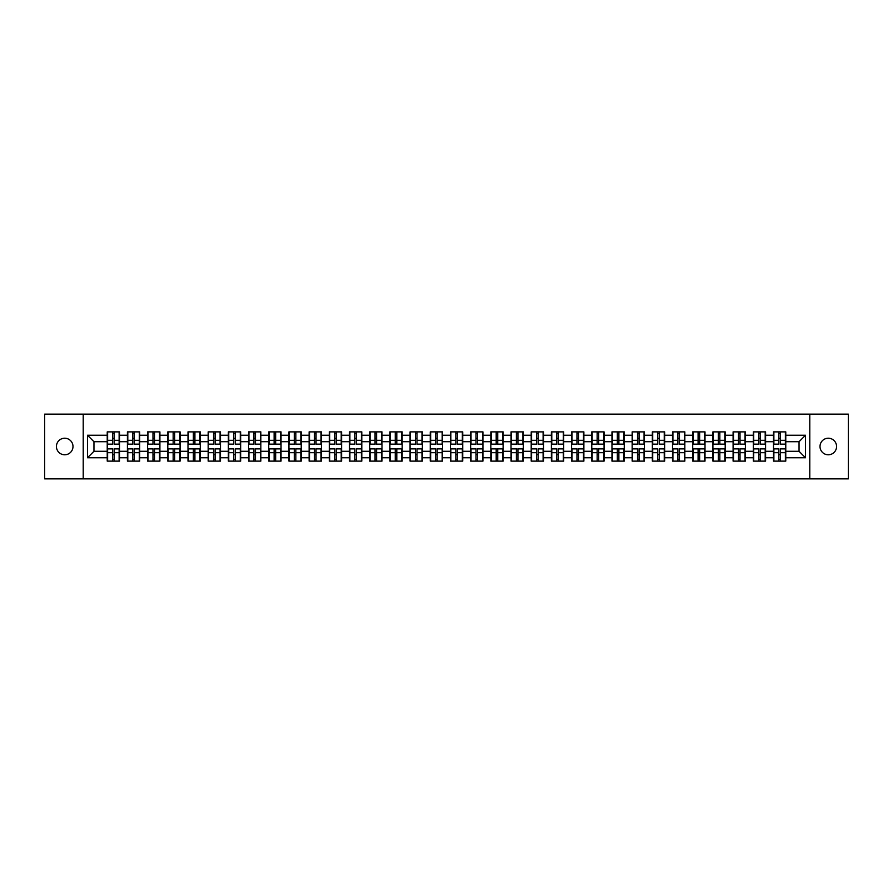 <?xml version="1.0" encoding="UTF-8"?>
<svg xmlns="http://www.w3.org/2000/svg" width="893" height="893" viewBox="0 0 893 893"><rect width="100%" height="100%" fill="white"/><g stroke="black" fill="none" stroke-linecap="round" stroke-linejoin="round"><path stroke-width="1.34" d="M828.291 454.783A8.283 8.283 0 0 1 820.008 446.5A8.283 8.283 0 0 1 828.291 438.217A8.283 8.283 0 0 1 836.574 446.5A8.283 8.283 0 0 1 828.291 454.783M64.709 454.783A8.283 8.283 0 0 1 56.426 446.5A8.283 8.283 0 0 1 64.709 438.217A8.283 8.283 0 0 1 72.992 446.5A8.283 8.283 0 0 1 64.709 454.783M809.784 478.86L848.35 478.86L848.35 414.14L809.784 414.14L809.784 478.86L83.216 478.86L83.216 414.14L44.65 414.14L44.65 478.86L83.216 478.86M809.784 414.14L83.216 414.14M799.045 451.289L799.045 441.711L785.773 441.711L785.773 451.289L799.045 451.289L805.508 457.763L805.508 435.237L785.773 435.237L785.773 431.877L773.483 431.877L773.483 441.711L765.591 441.711L765.591 451.289L773.483 451.289L773.483 441.711M805.508 457.763L785.773 457.763L785.773 461.123L773.483 461.123L773.483 457.763L765.591 457.763L765.591 461.123L753.29 461.123L753.29 457.763L745.398 457.763L745.398 461.123L733.097 461.123L733.097 457.763L725.205 457.763L725.205 461.123L712.915 461.123L712.915 457.763L705.012 457.763L705.012 461.123L692.722 461.123L692.722 457.763L684.831 457.763L684.831 461.123L672.529 461.123L672.529 457.763L664.638 457.763L664.638 461.123L652.348 461.123L652.348 457.763L644.445 457.763L644.445 461.123L632.155 461.123L632.155 457.763L624.263 457.763L624.263 461.123L611.962 461.123L611.962 457.763L604.07 457.763L604.07 461.123L591.769 461.123L591.769 457.763L583.877 457.763L583.877 461.123L571.587 461.123L571.587 457.763L563.695 457.763L563.695 461.123L551.394 461.123L551.394 457.763L543.502 457.763L543.502 461.123L531.201 461.123L531.201 457.763L523.309 457.763L523.309 461.123L511.019 461.123L511.019 457.763L503.116 457.763L503.116 461.123L490.826 461.123L490.826 457.763L482.934 457.763L482.934 461.123L470.633 461.123L470.633 457.763L462.741 457.763L462.741 461.123L450.452 461.123L450.452 457.763L442.548 457.763L442.548 461.123L430.259 461.123L430.259 457.763L422.367 457.763L422.367 461.123L410.066 461.123L410.066 457.763L402.174 457.763L402.174 461.123L389.884 461.123L389.884 457.763L381.981 457.763L381.981 461.123L369.691 461.123L369.691 457.763L361.799 457.763L361.799 461.123L349.498 461.123L349.498 457.763L341.606 457.763L341.606 461.123L329.305 461.123L329.305 457.763L321.413 457.763L321.413 461.123L309.123 461.123L309.123 457.763L301.231 457.763L301.231 461.123L288.93 461.123L288.93 457.763L281.038 457.763L281.038 461.123L268.737 461.123L268.737 457.763L260.845 457.763L260.845 461.123L248.555 461.123L248.555 457.763L240.652 457.763L240.652 461.123L228.362 461.123L228.362 457.763L220.471 457.763L220.471 461.123L208.169 461.123L208.169 457.763L200.278 457.763L200.278 461.123L187.988 461.123L187.988 457.763L180.085 457.763L180.085 461.123L167.795 461.123L167.795 457.763L159.903 457.763L159.903 461.123L147.602 461.123L147.602 457.763L139.71 457.763L139.71 461.123L127.409 461.123L127.409 457.763L119.517 457.763L119.517 461.123L107.227 461.123L107.227 457.763L87.492 457.763L87.492 435.237L107.227 435.237L107.227 441.711L93.955 441.711L93.955 451.289L107.227 451.289L107.227 441.711M773.483 435.237L765.591 435.237L765.591 431.877L753.29 431.877L753.29 435.237L745.398 435.237L745.398 431.877L733.097 431.877L733.097 435.237L725.205 435.237L725.205 431.877L712.915 431.877L712.915 435.237L705.012 435.237L705.012 431.877L692.722 431.877L692.722 435.237L684.831 435.237L684.831 431.877L672.529 431.877L672.529 435.237L664.638 435.237L664.638 431.877L652.348 431.877L652.348 435.237L644.445 435.237L644.445 431.877L632.155 431.877L632.155 435.237L624.263 435.237L624.263 431.877L611.962 431.877L611.962 435.237L604.07 435.237L604.07 431.877L591.769 431.877L591.769 435.237L583.877 435.237L583.877 431.877L571.587 431.877L571.587 435.237L563.695 435.237L563.695 431.877L551.394 431.877L551.394 435.237L543.502 435.237L543.502 431.877L531.201 431.877L531.201 435.237L523.309 435.237L523.309 431.877L511.019 431.877L511.019 435.237L503.116 435.237L503.116 431.877L490.826 431.877L490.826 435.237L482.934 435.237L482.934 431.877L470.633 431.877L470.633 435.237L462.741 435.237L462.741 431.877L450.452 431.877L450.452 435.237L442.548 435.237L442.548 431.877L430.259 431.877L430.259 435.237L422.367 435.237L422.367 431.877L410.066 431.877L410.066 435.237L402.174 435.237L402.174 431.877L389.884 431.877L389.884 435.237L381.981 435.237L381.981 431.877L369.691 431.877L369.691 435.237L361.799 435.237L361.799 431.877L349.498 431.877L349.498 435.237L341.606 435.237L341.606 431.877L329.305 431.877L329.305 435.237L321.413 435.237L321.413 431.877L309.123 431.877L309.123 435.237L301.231 435.237L301.231 431.877L288.93 431.877L288.93 435.237L281.038 435.237L281.038 431.877L268.737 431.877L268.737 435.237L260.845 435.237L260.845 431.877L248.555 431.877L248.555 435.237L240.652 435.237L240.652 431.877L228.362 431.877L228.362 435.237L220.471 435.237L220.471 431.877L208.169 431.877L208.169 435.237L200.278 435.237L200.278 431.877L187.988 431.877L187.988 435.237L180.085 435.237L180.085 431.877L167.795 431.877L167.795 435.237L159.903 435.237L159.903 431.877L147.602 431.877L147.602 435.237L139.71 435.237L139.71 431.877L127.409 431.877L127.409 435.237L119.517 435.237L119.517 431.877L107.227 431.877L107.227 435.237M773.483 451.289L773.483 457.763M765.591 451.289L765.591 457.763M765.591 435.237L765.591 441.711M745.398 451.289L753.29 451.289L753.29 441.711L745.398 441.711L745.398 457.763M753.29 451.289L753.29 457.763M753.29 435.237L753.29 441.711M745.398 435.237L745.398 441.711M725.205 451.289L733.097 451.289L733.097 441.711L725.205 441.711L725.205 457.763M733.097 451.289L733.097 457.763M733.097 435.237L733.097 441.711M725.205 435.237L725.205 441.711M705.012 451.289L712.915 451.289L712.915 441.711L705.012 441.711L705.012 457.763M712.915 451.289L712.915 457.763M712.915 435.237L712.915 441.711M705.012 435.237L705.012 441.711M684.831 451.289L692.722 451.289L692.722 441.711L684.831 441.711L684.831 457.763M692.722 451.289L692.722 457.763M692.722 435.237L692.722 441.711M684.831 435.237L684.831 441.711M664.638 451.289L672.529 451.289L672.529 441.711L664.638 441.711L664.638 457.763M672.529 451.289L672.529 457.763M672.529 435.237L672.529 441.711M664.638 435.237L664.638 441.711M644.445 451.289L652.348 451.289L652.348 441.711L644.445 441.711L644.445 457.763M652.348 451.289L652.348 457.763M652.348 435.237L652.348 441.711M644.445 435.237L644.445 441.711M624.263 451.289L632.155 451.289L632.155 441.711L624.263 441.711L624.263 457.763M632.155 451.289L632.155 457.763M632.155 435.237L632.155 441.711M624.263 435.237L624.263 441.711M604.07 451.289L611.962 451.289L611.962 441.711L604.07 441.711L604.07 457.763M611.962 451.289L611.962 457.763M611.962 435.237L611.962 441.711M604.07 435.237L604.07 441.711M583.877 451.289L591.769 451.289L591.769 441.711L583.877 441.711L583.877 457.763M591.769 451.289L591.769 457.763M591.769 435.237L591.769 441.711M583.877 435.237L583.877 441.711M563.695 451.289L571.587 451.289L571.587 441.711L563.695 441.711L563.695 457.763M571.587 451.289L571.587 457.763M571.587 435.237L571.587 441.711M563.695 435.237L563.695 441.711M543.502 451.289L551.394 451.289L551.394 441.711L543.502 441.711L543.502 457.763M551.394 451.289L551.394 457.763M551.394 435.237L551.394 441.711M543.502 435.237L543.502 441.711M523.309 451.289L531.201 451.289L531.201 441.711L523.309 441.711L523.309 457.763M531.201 451.289L531.201 457.763M531.201 435.237L531.201 441.711M523.309 435.237L523.309 441.711M503.116 451.289L511.019 451.289L511.019 441.711L503.116 441.711L503.116 457.763M511.019 451.289L511.019 457.763M511.019 435.237L511.019 441.711M503.116 435.237L503.116 441.711M482.934 451.289L490.826 451.289L490.826 441.711L482.934 441.711L482.934 457.763M490.826 451.289L490.826 457.763M490.826 435.237L490.826 441.711M482.934 435.237L482.934 441.711M462.741 451.289L470.633 451.289L470.633 441.711L462.741 441.711L462.741 457.763M470.633 451.289L470.633 457.763M470.633 435.237L470.633 441.711M462.741 435.237L462.741 441.711M442.548 451.289L450.452 451.289L450.452 441.711L442.548 441.711L442.548 457.763M450.452 451.289L450.452 457.763M450.452 435.237L450.452 441.711M442.548 435.237L442.548 441.711M422.367 451.289L430.259 451.289L430.259 441.711L422.367 441.711L422.367 457.763M430.259 451.289L430.259 457.763M430.259 435.237L430.259 441.711M422.367 435.237L422.367 441.711M402.174 451.289L410.066 451.289L410.066 441.711L402.174 441.711L402.174 457.763M410.066 451.289L410.066 457.763M410.066 435.237L410.066 441.711M402.174 435.237L402.174 441.711M381.981 451.289L389.884 451.289L389.884 441.711L381.981 441.711L381.981 457.763M389.884 451.289L389.884 457.763M389.884 435.237L389.884 441.711M381.981 435.237L381.981 441.711M361.799 451.289L369.691 451.289L369.691 441.711L361.799 441.711L361.799 457.763M369.691 451.289L369.691 457.763M369.691 435.237L369.691 441.711M361.799 435.237L361.799 441.711M341.606 451.289L349.498 451.289L349.498 441.711L341.606 441.711L341.606 457.763M349.498 451.289L349.498 457.763M349.498 435.237L349.498 441.711M341.606 435.237L341.606 441.711M321.413 451.289L329.305 451.289L329.305 441.711L321.413 441.711L321.413 457.763M329.305 451.289L329.305 457.763M329.305 435.237L329.305 441.711M321.413 435.237L321.413 441.711M301.231 451.289L309.123 451.289L309.123 441.711L301.231 441.711L301.231 457.763M309.123 451.289L309.123 457.763M309.123 435.237L309.123 441.711M301.231 435.237L301.231 441.711M281.038 451.289L288.93 451.289L288.93 441.711L281.038 441.711L281.038 457.763M288.93 451.289L288.93 457.763M288.93 435.237L288.93 441.711M281.038 435.237L281.038 441.711M260.845 451.289L268.737 451.289L268.737 441.711L260.845 441.711L260.845 457.763M268.737 451.289L268.737 457.763M268.737 435.237L268.737 441.711M260.845 435.237L260.845 441.711M240.652 451.289L248.555 451.289L248.555 441.711L240.652 441.711L240.652 457.763M248.555 451.289L248.555 457.763M248.555 435.237L248.555 441.711M240.652 435.237L240.652 441.711M220.471 451.289L228.362 451.289L228.362 441.711L220.471 441.711L220.471 457.763M228.362 451.289L228.362 457.763M228.362 435.237L228.362 441.711M220.471 435.237L220.471 441.711M200.278 451.289L208.169 451.289L208.169 441.711L200.278 441.711L200.278 457.763M208.169 451.289L208.169 457.763M208.169 435.237L208.169 441.711M200.278 435.237L200.278 441.711M180.085 451.289L187.988 451.289L187.988 441.711L180.085 441.711L180.085 457.763M187.988 451.289L187.988 457.763M187.988 435.237L187.988 441.711M180.085 435.237L180.085 441.711M159.903 451.289L167.795 451.289L167.795 441.711L159.903 441.711L159.903 457.763M167.795 451.289L167.795 457.763M167.795 435.237L167.795 441.711M159.903 435.237L159.903 441.711M139.71 451.289L147.602 451.289L147.602 441.711L139.71 441.711L139.71 457.763M147.602 451.289L147.602 457.763M147.602 435.237L147.602 441.711M139.71 435.237L139.71 441.711M119.517 451.289L127.409 451.289L127.409 441.711L119.517 441.711L119.517 457.763M127.409 451.289L127.409 457.763M127.409 435.237L127.409 441.711M119.517 435.237L119.517 441.711M107.227 451.289L107.227 457.763M93.955 451.289L87.492 457.763M87.492 435.237L93.955 441.711M785.773 451.289L785.773 457.763M785.773 435.237L785.773 441.711M805.508 435.237L799.045 441.711M119.126 431.877L119.126 444.301L114.148 444.301L114.148 431.877M112.596 431.877L112.596 444.301L107.618 444.301L107.618 431.877M112.596 433.563L114.148 433.563M114.148 438.351L112.596 438.351M107.618 461.123L107.618 448.699L112.596 448.699L112.596 461.123M114.148 461.123L114.148 448.699L119.126 448.699L119.126 461.123M114.148 459.437L112.596 459.437M112.596 454.649L114.148 454.649M139.319 431.877L139.319 444.301L134.341 444.301L134.341 431.877M132.789 431.877L132.789 444.301L127.799 444.301L127.799 431.877M132.789 433.563L134.341 433.563M134.341 438.351L132.789 438.351M159.512 431.877L159.512 444.301L154.522 444.301L154.522 431.877M152.971 431.877L152.971 444.301L147.992 444.301L147.992 431.877M152.971 433.563L154.522 433.563M154.522 438.351L152.971 438.351M179.705 431.877L179.705 444.301L174.715 444.301L174.715 431.877M173.164 431.877L173.164 444.301L168.185 444.301L168.185 431.877M173.164 433.563L174.715 433.563M174.715 438.351L173.164 438.351M199.887 431.877L199.887 444.301L194.908 444.301L194.908 431.877M193.357 431.877L193.357 444.301L188.367 444.301L188.367 431.877M193.357 433.563L194.908 433.563M194.908 438.351L193.357 438.351M220.08 431.877L220.08 444.301L215.101 444.301L215.101 431.877M213.539 431.877L213.539 444.301L208.56 444.301L208.56 431.877M213.539 433.563L215.101 433.563M215.101 438.351L213.539 438.351M127.799 461.123L127.799 448.699L132.789 448.699L132.789 461.123M134.341 461.123L134.341 448.699L139.319 448.699L139.319 461.123M134.341 459.437L132.789 459.437M132.789 454.649L134.341 454.649M147.992 461.123L147.992 448.699L152.971 448.699L152.971 461.123M154.522 461.123L154.522 448.699L159.512 448.699L159.512 461.123M154.522 459.437L152.971 459.437M152.971 454.649L154.522 454.649M168.185 461.123L168.185 448.699L173.164 448.699L173.164 461.123M174.715 461.123L174.715 448.699L179.705 448.699L179.705 461.123M174.715 459.437L173.164 459.437M173.164 454.649L174.715 454.649M188.367 461.123L188.367 448.699L193.357 448.699L193.357 461.123M194.908 461.123L194.908 448.699L199.887 448.699L199.887 461.123M194.908 459.437L193.357 459.437M193.357 454.649L194.908 454.649M208.56 461.123L208.56 448.699L213.539 448.699L213.539 461.123M215.101 461.123L215.101 448.699L220.08 448.699L220.08 461.123M215.101 459.437L213.539 459.437M213.539 454.649L215.101 454.649M240.273 431.877L240.273 444.301L235.283 444.301L235.283 431.877M233.732 431.877L233.732 444.301L228.753 444.301L228.753 431.877M233.732 433.563L235.283 433.563M235.283 438.351L233.732 438.351M228.753 461.123L228.753 448.699L233.732 448.699L233.732 461.123M235.283 461.123L235.283 448.699L240.273 448.699L240.273 461.123M235.283 459.437L233.732 459.437M233.732 454.649L235.283 454.649M260.455 431.877L260.455 444.301L255.476 444.301L255.476 431.877M253.925 431.877L253.925 444.301L248.935 444.301L248.935 431.877M253.925 433.563L255.476 433.563M255.476 438.351L253.925 438.351M248.935 461.123L248.935 448.699L253.925 448.699L253.925 461.123M255.476 461.123L255.476 448.699L260.455 448.699L260.455 461.123M255.476 459.437L253.925 459.437M253.925 454.649L255.476 454.649M280.648 431.877L280.648 444.301L275.669 444.301L275.669 431.877M274.118 431.877L274.118 444.301L269.128 444.301L269.128 431.877M274.118 433.563L275.669 433.563M275.669 438.351L274.118 438.351M269.128 461.123L269.128 448.699L274.118 448.699L274.118 461.123M275.669 461.123L275.669 448.699L280.648 448.699L280.648 461.123M275.669 459.437L274.118 459.437M274.118 454.649L275.669 454.649M300.841 431.877L300.841 444.301L295.851 444.301L295.851 431.877M294.299 431.877L294.299 444.301L289.321 444.301L289.321 431.877M294.299 433.563L295.851 433.563M295.851 438.351L294.299 438.351M289.321 461.123L289.321 448.699L294.299 448.699L294.299 461.123M295.851 461.123L295.851 448.699L300.841 448.699L300.841 461.123M295.851 459.437L294.299 459.437M294.299 454.649L295.851 454.649M321.022 431.877L321.022 444.301L316.044 444.301L316.044 431.877M314.492 431.877L314.492 444.301L309.514 444.301L309.514 431.877M314.492 433.563L316.044 433.563M316.044 438.351L314.492 438.351M309.514 461.123L309.514 448.699L314.492 448.699L314.492 461.123M316.044 461.123L316.044 448.699L321.022 448.699L321.022 461.123M316.044 459.437L314.492 459.437M314.492 454.649L316.044 454.649M341.215 431.877L341.215 444.301L336.237 444.301L336.237 431.877M334.685 431.877L334.685 444.301L329.696 444.301L329.696 431.877M334.685 433.563L336.237 433.563M336.237 438.351L334.685 438.351M329.696 461.123L329.696 448.699L334.685 448.699L334.685 461.123M336.237 461.123L336.237 448.699L341.215 448.699L341.215 461.123M336.237 459.437L334.685 459.437M334.685 454.649L336.237 454.649M361.408 431.877L361.408 444.301L356.419 444.301L356.419 431.877M354.867 431.877L354.867 444.301L349.889 444.301L349.889 431.877M354.867 433.563L356.419 433.563M356.419 438.351L354.867 438.351M349.889 461.123L349.889 448.699L354.867 448.699L354.867 461.123M356.419 461.123L356.419 448.699L361.408 448.699L361.408 461.123M356.419 459.437L354.867 459.437M354.867 454.649L356.419 454.649M381.601 431.877L381.601 444.301L376.612 444.301L376.612 431.877M375.06 431.877L375.06 444.301L370.082 444.301L370.082 431.877M375.06 433.563L376.612 433.563M376.612 438.351L375.06 438.351M370.082 461.123L370.082 448.699L375.06 448.699L375.06 461.123M376.612 461.123L376.612 448.699L381.601 448.699L381.601 461.123M376.612 459.437L375.06 459.437M375.06 454.649L376.612 454.649M401.783 431.877L401.783 444.301L396.805 444.301L396.805 431.877M395.253 431.877L395.253 444.301L390.263 444.301L390.263 431.877M395.253 433.563L396.805 433.563M396.805 438.351L395.253 438.351M390.263 461.123L390.263 448.699L395.253 448.699L395.253 461.123M396.805 461.123L396.805 448.699L401.783 448.699L401.783 461.123M396.805 459.437L395.253 459.437M395.253 454.649L396.805 454.649M421.976 431.877L421.976 444.301L416.998 444.301L416.998 431.877M415.435 431.877L415.435 444.301L410.456 444.301L410.456 431.877M415.435 433.563L416.998 433.563M416.998 438.351L415.435 438.351M410.456 461.123L410.456 448.699L415.435 448.699L415.435 461.123M416.998 461.123L416.998 448.699L421.976 448.699L421.976 461.123M416.998 459.437L415.435 459.437M415.435 454.649L416.998 454.649M442.169 431.877L442.169 444.301L437.179 444.301L437.179 431.877M435.628 431.877L435.628 444.301L430.649 444.301L430.649 431.877M435.628 433.563L437.179 433.563M437.179 438.351L435.628 438.351M430.649 461.123L430.649 448.699L435.628 448.699L435.628 461.123M437.179 461.123L437.179 448.699L442.169 448.699L442.169 461.123M437.179 459.437L435.628 459.437M435.628 454.649L437.179 454.649M462.351 431.877L462.351 444.301L457.372 444.301L457.372 431.877M455.821 431.877L455.821 444.301L450.831 444.301L450.831 431.877M455.821 433.563L457.372 433.563M457.372 438.351L455.821 438.351M450.831 461.123L450.831 448.699L455.821 448.699L455.821 461.123M457.372 461.123L457.372 448.699L462.351 448.699L462.351 461.123M457.372 459.437L455.821 459.437M455.821 454.649L457.372 454.649M482.544 431.877L482.544 444.301L477.565 444.301L477.565 431.877M476.002 431.877L476.002 444.301L471.024 444.301L471.024 431.877M476.002 433.563L477.565 433.563M477.565 438.351L476.002 438.351M471.024 461.123L471.024 448.699L476.002 448.699L476.002 461.123M477.565 461.123L477.565 448.699L482.544 448.699L482.544 461.123M477.565 459.437L476.002 459.437M476.002 454.649L477.565 454.649M502.737 431.877L502.737 444.301L497.747 444.301L497.747 431.877M496.195 431.877L496.195 444.301L491.217 444.301L491.217 431.877M496.195 433.563L497.747 433.563M497.747 438.351L496.195 438.351M491.217 461.123L491.217 448.699L496.195 448.699L496.195 461.123M497.747 461.123L497.747 448.699L502.737 448.699L502.737 461.123M497.747 459.437L496.195 459.437M496.195 454.649L497.747 454.649M522.918 431.877L522.918 444.301L517.94 444.301L517.94 431.877M516.388 431.877L516.388 444.301L511.399 444.301L511.399 431.877M516.388 433.563L517.94 433.563M517.94 438.351L516.388 438.351M511.399 461.123L511.399 448.699L516.388 448.699L516.388 461.123M517.94 461.123L517.94 448.699L522.918 448.699L522.918 461.123M517.94 459.437L516.388 459.437M516.388 454.649L517.94 454.649M543.111 431.877L543.111 444.301L538.133 444.301L538.133 431.877M536.581 431.877L536.581 444.301L531.592 444.301L531.592 431.877M536.581 433.563L538.133 433.563M538.133 438.351L536.581 438.351M531.592 461.123L531.592 448.699L536.581 448.699L536.581 461.123M538.133 461.123L538.133 448.699L543.111 448.699L543.111 461.123M538.133 459.437L536.581 459.437M536.581 454.649L538.133 454.649M563.304 431.877L563.304 444.301L558.315 444.301L558.315 431.877M556.763 431.877L556.763 444.301L551.785 444.301L551.785 431.877M556.763 433.563L558.315 433.563M558.315 438.351L556.763 438.351M551.785 461.123L551.785 448.699L556.763 448.699L556.763 461.123M558.315 461.123L558.315 448.699L563.304 448.699L563.304 461.123M558.315 459.437L556.763 459.437M556.763 454.649L558.315 454.649M583.486 431.877L583.486 444.301L578.508 444.301L578.508 431.877M576.956 431.877L576.956 444.301L571.978 444.301L571.978 431.877M576.956 433.563L578.508 433.563M578.508 438.351L576.956 438.351M571.978 461.123L571.978 448.699L576.956 448.699L576.956 461.123M578.508 461.123L578.508 448.699L583.486 448.699L583.486 461.123M578.508 459.437L576.956 459.437M576.956 454.649L578.508 454.649M603.679 431.877L603.679 444.301L598.701 444.301L598.701 431.877M597.149 431.877L597.149 444.301L592.159 444.301L592.159 431.877M597.149 433.563L598.701 433.563M598.701 438.351L597.149 438.351M592.159 461.123L592.159 448.699L597.149 448.699L597.149 461.123M598.701 461.123L598.701 448.699L603.679 448.699L603.679 461.123M598.701 459.437L597.149 459.437M597.149 454.649L598.701 454.649M623.872 431.877L623.872 444.301L618.882 444.301L618.882 431.877M617.331 431.877L617.331 444.301L612.352 444.301L612.352 431.877M617.331 433.563L618.882 433.563M618.882 438.351L617.331 438.351M612.352 461.123L612.352 448.699L617.331 448.699L617.331 461.123M618.882 461.123L618.882 448.699L623.872 448.699L623.872 461.123M618.882 459.437L617.331 459.437M617.331 454.649L618.882 454.649M644.065 431.877L644.065 444.301L639.075 444.301L639.075 431.877M637.524 431.877L637.524 444.301L632.545 444.301L632.545 431.877M637.524 433.563L639.075 433.563M639.075 438.351L637.524 438.351M632.545 461.123L632.545 448.699L637.524 448.699L637.524 461.123M639.075 461.123L639.075 448.699L644.065 448.699L644.065 461.123M639.075 459.437L637.524 459.437M637.524 454.649L639.075 454.649M664.247 431.877L664.247 444.301L659.268 444.301L659.268 431.877M657.717 431.877L657.717 444.301L652.727 444.301L652.727 431.877M657.717 433.563L659.268 433.563M659.268 438.351L657.717 438.351M652.727 461.123L652.727 448.699L657.717 448.699L657.717 461.123M659.268 461.123L659.268 448.699L664.247 448.699L664.247 461.123M659.268 459.437L657.717 459.437M657.717 454.649L659.268 454.649M684.44 431.877L684.44 444.301L679.461 444.301L679.461 431.877M677.899 431.877L677.899 444.301L672.92 444.301L672.92 431.877M677.899 433.563L679.461 433.563M679.461 438.351L677.899 438.351M672.92 461.123L672.92 448.699L677.899 448.699L677.899 461.123M679.461 461.123L679.461 448.699L684.44 448.699L684.44 461.123M679.461 459.437L677.899 459.437M677.899 454.649L679.461 454.649M704.633 431.877L704.633 444.301L699.643 444.301L699.643 431.877M698.092 431.877L698.092 444.301L693.113 444.301L693.113 431.877M698.092 433.563L699.643 433.563M699.643 438.351L698.092 438.351M693.113 461.123L693.113 448.699L698.092 448.699L698.092 461.123M699.643 461.123L699.643 448.699L704.633 448.699L704.633 461.123M699.643 459.437L698.092 459.437M698.092 454.649L699.643 454.649M724.815 431.877L724.815 444.301L719.836 444.301L719.836 431.877M718.285 431.877L718.285 444.301L713.295 444.301L713.295 431.877M718.285 433.563L719.836 433.563M719.836 438.351L718.285 438.351M713.295 461.123L713.295 448.699L718.285 448.699L718.285 461.123M719.836 461.123L719.836 448.699L724.815 448.699L724.815 461.123M719.836 459.437L718.285 459.437M718.285 454.649L719.836 454.649M745.008 431.877L745.008 444.301L740.029 444.301L740.029 431.877M738.478 431.877L738.478 444.301L733.488 444.301L733.488 431.877M738.478 433.563L740.029 433.563M740.029 438.351L738.478 438.351M733.488 461.123L733.488 448.699L738.478 448.699L738.478 461.123M740.029 461.123L740.029 448.699L745.008 448.699L745.008 461.123M740.029 459.437L738.478 459.437M738.478 454.649L740.029 454.649M765.201 431.877L765.201 444.301L760.211 444.301L760.211 431.877M758.659 431.877L758.659 444.301L753.681 444.301L753.681 431.877M758.659 433.563L760.211 433.563M760.211 438.351L758.659 438.351M753.681 461.123L753.681 448.699L758.659 448.699L758.659 461.123M760.211 461.123L760.211 448.699L765.201 448.699L765.201 461.123M760.211 459.437L758.659 459.437M758.659 454.649L760.211 454.649M785.382 431.877L785.382 444.301L780.404 444.301L780.404 431.877M778.852 431.877L778.852 444.301L773.874 444.301L773.874 431.877M778.852 433.563L780.404 433.563M780.404 438.351L778.852 438.351M773.874 461.123L773.874 448.699L778.852 448.699L778.852 461.123M780.404 461.123L780.404 448.699L785.382 448.699L785.382 461.123M780.404 459.437L778.852 459.437M778.852 454.649L780.404 454.649M112.596 440.305L107.618 440.305M112.596 444.134L107.618 444.134M119.126 440.305L114.148 440.305M119.126 444.134L114.148 444.134M114.148 452.695L119.126 452.695M114.148 448.866L119.126 448.866M107.618 452.695L112.596 452.695M107.618 448.866L112.596 448.866M132.789 440.305L127.799 440.305M132.789 444.134L127.799 444.134M139.319 440.305L134.341 440.305M139.319 444.134L134.341 444.134M152.971 440.305L147.992 440.305M152.971 444.134L147.992 444.134M159.512 440.305L154.522 440.305M159.512 444.134L154.522 444.134M173.164 440.305L168.185 440.305M173.164 444.134L168.185 444.134M179.705 440.305L174.715 440.305M179.705 444.134L174.715 444.134M193.357 440.305L188.367 440.305M193.357 444.134L188.367 444.134M199.887 440.305L194.908 440.305M199.887 444.134L194.908 444.134M213.539 440.305L208.56 440.305M213.539 444.134L208.56 444.134M220.08 440.305L215.101 440.305M220.08 444.134L215.101 444.134M134.341 452.695L139.319 452.695M134.341 448.866L139.319 448.866M127.799 452.695L132.789 452.695M127.799 448.866L132.789 448.866M154.522 452.695L159.512 452.695M154.522 448.866L159.512 448.866M147.992 452.695L152.971 452.695M147.992 448.866L152.971 448.866M174.715 452.695L179.705 452.695M174.715 448.866L179.705 448.866M168.185 452.695L173.164 452.695M168.185 448.866L173.164 448.866M194.908 452.695L199.887 452.695M194.908 448.866L199.887 448.866M188.367 452.695L193.357 452.695M188.367 448.866L193.357 448.866M215.101 452.695L220.08 452.695M215.101 448.866L220.08 448.866M208.56 452.695L213.539 452.695M208.56 448.866L213.539 448.866M233.732 440.305L228.753 440.305M233.732 444.134L228.753 444.134M240.273 440.305L235.283 440.305M240.273 444.134L235.283 444.134M235.283 452.695L240.273 452.695M235.283 448.866L240.273 448.866M228.753 452.695L233.732 452.695M228.753 448.866L233.732 448.866M253.925 440.305L248.935 440.305M253.925 444.134L248.935 444.134M260.455 440.305L255.476 440.305M260.455 444.134L255.476 444.134M255.476 452.695L260.455 452.695M255.476 448.866L260.455 448.866M248.935 452.695L253.925 452.695M248.935 448.866L253.925 448.866M274.118 440.305L269.128 440.305M274.118 444.134L269.128 444.134M280.648 440.305L275.669 440.305M280.648 444.134L275.669 444.134M275.669 452.695L280.648 452.695M275.669 448.866L280.648 448.866M269.128 452.695L274.118 452.695M269.128 448.866L274.118 448.866M294.299 440.305L289.321 440.305M294.299 444.134L289.321 444.134M300.841 440.305L295.851 440.305M300.841 444.134L295.851 444.134M295.851 452.695L300.841 452.695M295.851 448.866L300.841 448.866M289.321 452.695L294.299 452.695M289.321 448.866L294.299 448.866M314.492 440.305L309.514 440.305M314.492 444.134L309.514 444.134M321.022 440.305L316.044 440.305M321.022 444.134L316.044 444.134M316.044 452.695L321.022 452.695M316.044 448.866L321.022 448.866M309.514 452.695L314.492 452.695M309.514 448.866L314.492 448.866M334.685 440.305L329.696 440.305M334.685 444.134L329.696 444.134M341.215 440.305L336.237 440.305M341.215 444.134L336.237 444.134M336.237 452.695L341.215 452.695M336.237 448.866L341.215 448.866M329.696 452.695L334.685 452.695M329.696 448.866L334.685 448.866M354.867 440.305L349.889 440.305M354.867 444.134L349.889 444.134M361.408 440.305L356.419 440.305M361.408 444.134L356.419 444.134M356.419 452.695L361.408 452.695M356.419 448.866L361.408 448.866M349.889 452.695L354.867 452.695M349.889 448.866L354.867 448.866M375.06 440.305L370.082 440.305M375.06 444.134L370.082 444.134M381.601 440.305L376.612 440.305M381.601 444.134L376.612 444.134M376.612 452.695L381.601 452.695M376.612 448.866L381.601 448.866M370.082 452.695L375.06 452.695M370.082 448.866L375.06 448.866M395.253 440.305L390.263 440.305M395.253 444.134L390.263 444.134M401.783 440.305L396.805 440.305M401.783 444.134L396.805 444.134M396.805 452.695L401.783 452.695M396.805 448.866L401.783 448.866M390.263 452.695L395.253 452.695M390.263 448.866L395.253 448.866M415.435 440.305L410.456 440.305M415.435 444.134L410.456 444.134M421.976 440.305L416.998 440.305M421.976 444.134L416.998 444.134M416.998 452.695L421.976 452.695M416.998 448.866L421.976 448.866M410.456 452.695L415.435 452.695M410.456 448.866L415.435 448.866M435.628 440.305L430.649 440.305M435.628 444.134L430.649 444.134M442.169 440.305L437.179 440.305M442.169 444.134L437.179 444.134M437.179 452.695L442.169 452.695M437.179 448.866L442.169 448.866M430.649 452.695L435.628 452.695M430.649 448.866L435.628 448.866M455.821 440.305L450.831 440.305M455.821 444.134L450.831 444.134M462.351 440.305L457.372 440.305M462.351 444.134L457.372 444.134M457.372 452.695L462.351 452.695M457.372 448.866L462.351 448.866M450.831 452.695L455.821 452.695M450.831 448.866L455.821 448.866M476.002 440.305L471.024 440.305M476.002 444.134L471.024 444.134M482.544 440.305L477.565 440.305M482.544 444.134L477.565 444.134M477.565 452.695L482.544 452.695M477.565 448.866L482.544 448.866M471.024 452.695L476.002 452.695M471.024 448.866L476.002 448.866M496.195 440.305L491.217 440.305M496.195 444.134L491.217 444.134M502.737 440.305L497.747 440.305M502.737 444.134L497.747 444.134M497.747 452.695L502.737 452.695M497.747 448.866L502.737 448.866M491.217 452.695L496.195 452.695M491.217 448.866L496.195 448.866M516.388 440.305L511.399 440.305M516.388 444.134L511.399 444.134M522.918 440.305L517.94 440.305M522.918 444.134L517.94 444.134M517.94 452.695L522.918 452.695M517.94 448.866L522.918 448.866M511.399 452.695L516.388 452.695M511.399 448.866L516.388 448.866M536.581 440.305L531.592 440.305M536.581 444.134L531.592 444.134M543.111 440.305L538.133 440.305M543.111 444.134L538.133 444.134M538.133 452.695L543.111 452.695M538.133 448.866L543.111 448.866M531.592 452.695L536.581 452.695M531.592 448.866L536.581 448.866M556.763 440.305L551.785 440.305M556.763 444.134L551.785 444.134M563.304 440.305L558.315 440.305M563.304 444.134L558.315 444.134M558.315 452.695L563.304 452.695M558.315 448.866L563.304 448.866M551.785 452.695L556.763 452.695M551.785 448.866L556.763 448.866M576.956 440.305L571.978 440.305M576.956 444.134L571.978 444.134M583.486 440.305L578.508 440.305M583.486 444.134L578.508 444.134M578.508 452.695L583.486 452.695M578.508 448.866L583.486 448.866M571.978 452.695L576.956 452.695M571.978 448.866L576.956 448.866M597.149 440.305L592.159 440.305M597.149 444.134L592.159 444.134M603.679 440.305L598.701 440.305M603.679 444.134L598.701 444.134M598.701 452.695L603.679 452.695M598.701 448.866L603.679 448.866M592.159 452.695L597.149 452.695M592.159 448.866L597.149 448.866M617.331 440.305L612.352 440.305M617.331 444.134L612.352 444.134M623.872 440.305L618.882 440.305M623.872 444.134L618.882 444.134M618.882 452.695L623.872 452.695M618.882 448.866L623.872 448.866M612.352 452.695L617.331 452.695M612.352 448.866L617.331 448.866M637.524 440.305L632.545 440.305M637.524 444.134L632.545 444.134M644.065 440.305L639.075 440.305M644.065 444.134L639.075 444.134M639.075 452.695L644.065 452.695M639.075 448.866L644.065 448.866M632.545 452.695L637.524 452.695M632.545 448.866L637.524 448.866M657.717 440.305L652.727 440.305M657.717 444.134L652.727 444.134M664.247 440.305L659.268 440.305M664.247 444.134L659.268 444.134M659.268 452.695L664.247 452.695M659.268 448.866L664.247 448.866M652.727 452.695L657.717 452.695M652.727 448.866L657.717 448.866M677.899 440.305L672.92 440.305M677.899 444.134L672.92 444.134M684.44 440.305L679.461 440.305M684.44 444.134L679.461 444.134M679.461 452.695L684.44 452.695M679.461 448.866L684.44 448.866M672.92 452.695L677.899 452.695M672.92 448.866L677.899 448.866M698.092 440.305L693.113 440.305M698.092 444.134L693.113 444.134M704.633 440.305L699.643 440.305M704.633 444.134L699.643 444.134M699.643 452.695L704.633 452.695M699.643 448.866L704.633 448.866M693.113 452.695L698.092 452.695M693.113 448.866L698.092 448.866M718.285 440.305L713.295 440.305M718.285 444.134L713.295 444.134M724.815 440.305L719.836 440.305M724.815 444.134L719.836 444.134M719.836 452.695L724.815 452.695M719.836 448.866L724.815 448.866M713.295 452.695L718.285 452.695M713.295 448.866L718.285 448.866M738.478 440.305L733.488 440.305M738.478 444.134L733.488 444.134M745.008 440.305L740.029 440.305M745.008 444.134L740.029 444.134M740.029 452.695L745.008 452.695M740.029 448.866L745.008 448.866M733.488 452.695L738.478 452.695M733.488 448.866L738.478 448.866M758.659 440.305L753.681 440.305M758.659 444.134L753.681 444.134M765.201 440.305L760.211 440.305M765.201 444.134L760.211 444.134M760.211 452.695L765.201 452.695M760.211 448.866L765.201 448.866M753.681 452.695L758.659 452.695M753.681 448.866L758.659 448.866M778.852 440.305L773.874 440.305M778.852 444.134L773.874 444.134M785.382 440.305L780.404 440.305M785.382 444.134L780.404 444.134M780.404 452.695L785.382 452.695M780.404 448.866L785.382 448.866M773.874 452.695L778.852 452.695M773.874 448.866L778.852 448.866"/></g></svg>
